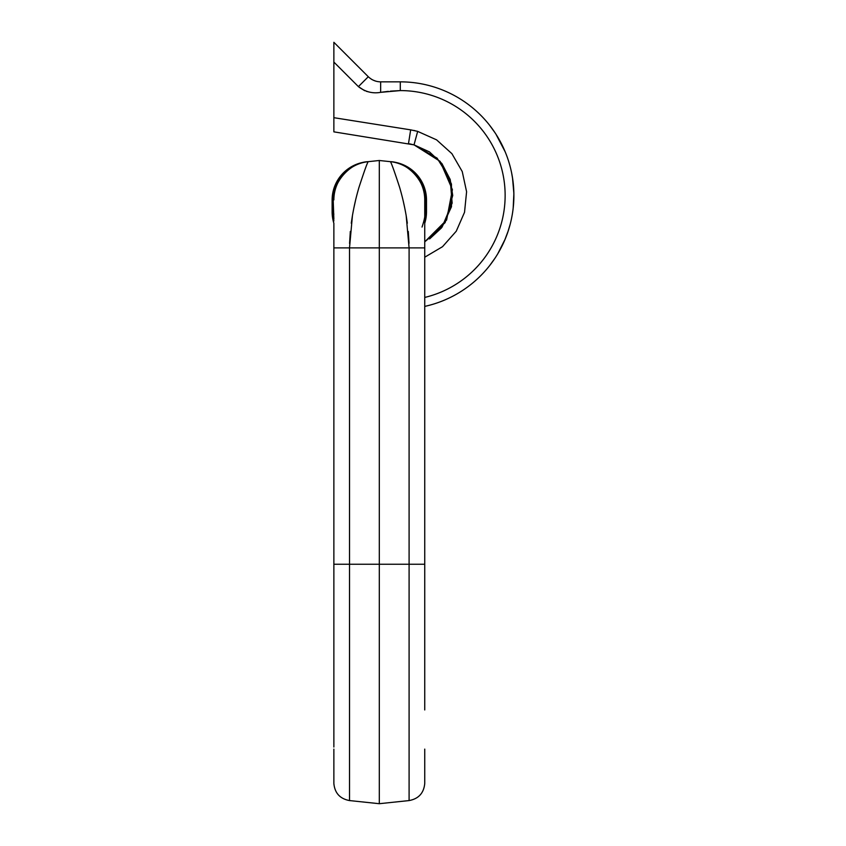 <?xml version="1.0" encoding="UTF-8"?>
<svg xmlns="http://www.w3.org/2000/svg" width="846" height="846" viewBox="0 0 846 846"><rect width="100%" height="100%" fill="white"/><g stroke="black" fill="none" stroke-linecap="round" stroke-linejoin="round"><path stroke-width="1.27" d="M489.823 125.546L494.868 132.536L489.823 125.546M489.823 265.369L494.868 258.379L489.823 265.369M500.198 249.528L502.281 245.488M502.302 245.446L503.867 242.093M507.473 233.084L507.674 232.513M510.117 224.476L507.854 231.994M505.115 239.238L497.744 253.832C496.116 256.486 496.116 256.486 497.744 253.832C496.116 256.486 496.116 256.486 497.744 253.832M513.871 193.586L513.184 208.095L513.829 198.937M512.507 177.829L512.02 174.921M511.671 173.155L512.803 179.775M512.951 180.885L513.162 182.63M513.226 183.212L513.543 186.659M513.871 193.332L513.882 196.135M513.882 196.695L513.818 199.529M513.86 197.689L513.702 201.887M500.821 142.551L501.287 143.46M333.863 117.689L410.67 129.861L408.481 143.672L414.022 144.856L333.863 131.849L333.863 42.3L368.296 76.732C371.828 80.074 375.952 81.787 380.647 81.851L400.285 81.851A113.607 113.607 0 0 1 424.745 306.4A113.607 113.607 0 0 0 400.285 81.851L400.285 90.585L380.647 92.341C372.674 93.79 365.25 91.886 358.408 86.62L364.658 90.702M408.481 143.672L411.05 144.137M452.716 195.479L445.133 222.614L424.745 241.84L446.614 220.002L452.388 189.673L440.132 161.375L414.022 144.856L429.493 151.91L441.919 163.585L450.178 179.458L452.716 195.437M410.67 129.861L417.681 131.363L414.022 144.856L437.107 158.139L450.188 179.384L452.145 203.135L442.046 227.151M441.443 227.944L429.599 238.932M505.274 152.058L503.867 148.811M503.624 148.272L503.053 147.045M497.776 137.147L498.125 137.729M503.328 147.627L502.862 146.644M496.01 134.281L505.147 151.762L498.453 138.289M500.525 142.001L502.112 145.1M502.291 145.459L502.799 146.495M499.299 139.77L498.833 138.934M503.835 148.748L503.412 147.817M503.243 147.437L502.905 146.718M513.755 200.883L513.11 208.708M512.93 180.706L512.708 179.13M513.342 184.343L512.443 177.406M511.872 174.149L511.714 173.367M513.712 189.166L513.882 196.24M513.882 194.749L513.808 199.751M513.808 199.793L513.744 201.126M512.94 180.811L513.363 184.608M513.818 191.651L513.617 187.643M512.412 177.237L512.634 178.665M512.972 181.097L512.623 178.538M511.841 173.969L512.422 177.269M512.486 177.639L513.871 193.427M513.882 197.002L513.882 195.881M507.166 233.951L507.558 232.862M506.278 236.341L505.622 238.001M508.266 230.768C509.123 228.06 509.123 228.06 508.266 230.768L504.702 240.201M441.929 163.606L451.457 184.068L451.489 206.731L442.003 227.214L424.745 241.829L424.745 223.27L424.745 241.829M366.371 91.315L369.173 92.024M382.117 92.14L383.037 92.013M383.111 92.003L388.325 91.368M390.461 91.135L400.285 90.585A104.872 104.872 0 0 1 424.745 297.432M376.015 81.227L373.097 80.127M372.208 79.672L371.479 79.249M380.647 81.851L380.647 92.341M333.863 711.793L333.863 223.27A38.451 38.451 0 0 1 332.118 211.807L332.118 200.079L332.774 200.026L332.774 211.86L333.863 214.101M424.745 749.112L424.745 783.438C423.835 793.083 418.622 798.793 409.094 800.57L409.094 247.889L406.165 215.529C404.261 204.933 402.622 197.742 399.703 187.611C394.13 170.522 391 161.872 390.313 161.66L379.304 160.497L379.304 564.25L333.863 564.25L333.863 747.029M424.745 216.09L424.745 709.942M424.745 199.899A38.451 38.451 0 0 0 390.313 161.66A38.451 38.451 0 0 1 424.745 199.899C426.088 182.102 408.153 162.189 390.313 161.66L392.068 161.84A38.451 38.451 0 0 1 426.5 200.079L426.5 211.807L426.5 200.079L424.745 199.899L424.745 214.101C425.168 216.037 424.258 220.362 422.048 227.056M379.304 160.497L368.296 161.66C367.608 161.872 364.478 170.522 358.905 187.611C355.986 197.742 354.347 204.933 352.444 215.529L349.514 247.889L424.745 247.889L424.745 214.503L425.411 211.912L426.5 211.807A38.451 38.451 0 0 1 424.745 223.27A38.451 38.451 0 0 0 426.5 211.807M424.745 564.25L379.304 564.25L379.304 803.7L409.094 800.57M403.161 200.745L404.758 208.063M406.165 215.529L407.338 223.217M408.29 231.434L409.03 243.32M424.745 216.343L424.893 212.875M349.578 243.479L350.318 231.434M351.27 223.217L352.444 215.529M353.85 208.063L355.457 200.745M368.296 161.66A38.451 38.451 0 0 0 333.863 199.899A38.451 38.451 0 0 1 368.296 161.66L367.069 161.787L368.296 161.66C350.456 162.189 332.52 182.102 333.863 199.899L332.774 200.026A38.451 38.303 84 0 1 367.069 161.787L366.551 161.84A38.451 38.451 0 0 0 332.118 200.079A38.451 38.451 0 0 1 366.551 161.84M333.863 223.27A38.451 38.451 0 0 1 332.118 211.807L332.774 211.86L333.863 220.965M333.863 749.112L333.863 783.438C334.773 793.083 339.986 798.793 349.514 800.57L379.304 803.7M368.296 76.732L358.408 86.62L333.863 62.075M417.522 131.32L436.568 139.844L451.912 153.676L462.244 171.558L466.59 191.735L464.528 212.293L456.248 231.222L442.521 246.694L424.745 257.205M414.9 130.665L413.916 130.453M391.127 161.745A38.451 38.303 -84 0 1 425.411 199.984L424.745 219.082M424.745 220.965L425.834 211.86L425.834 200.026A38.451 38.303 -84 0 0 391.539 161.787M426.5 200.079A38.451 38.451 0 0 0 392.068 161.84M333.863 247.889L349.514 247.889L349.514 800.57M333.863 219.082L333.197 199.984A38.451 38.303 84 0 1 367.481 161.745"/></g></svg>
